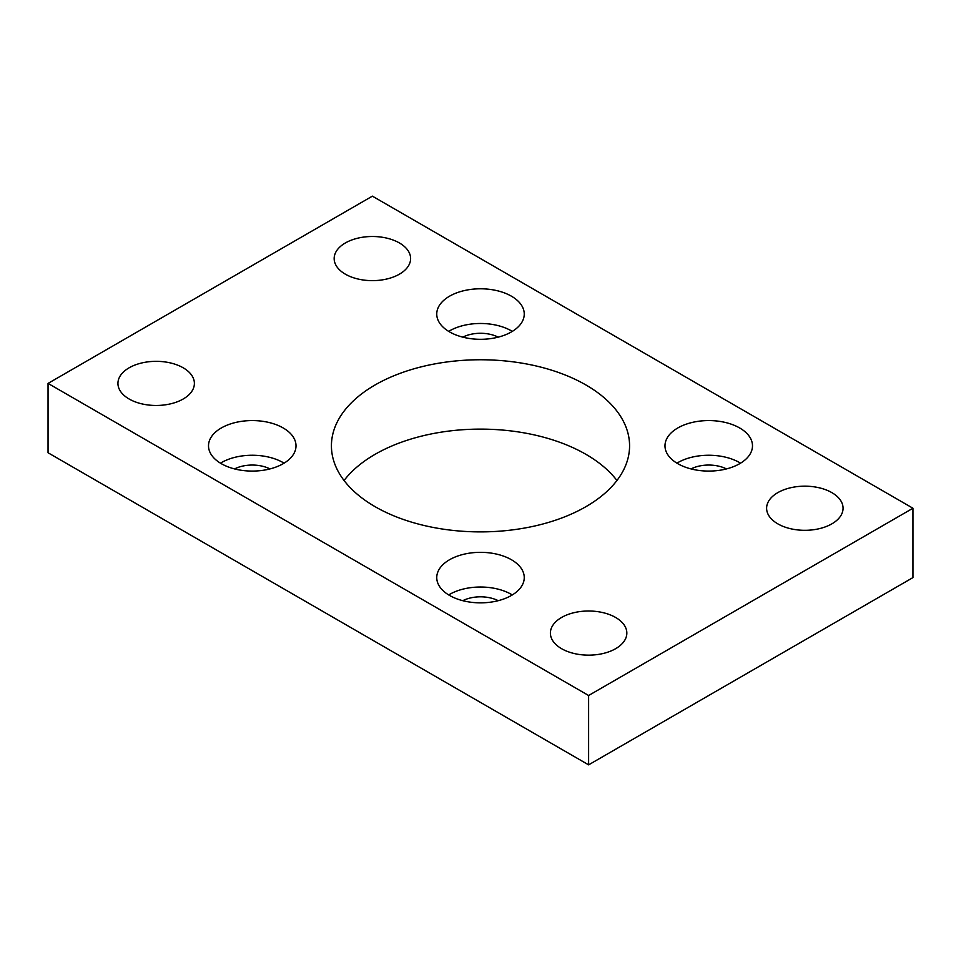 <?xml version="1.0" encoding="UTF-8"?>
<svg xmlns="http://www.w3.org/2000/svg" width="961" height="961" viewBox="0 0 961 961"><rect width="100%" height="100%" fill="white"/><g stroke="black" fill="none" stroke-linecap="round" stroke-linejoin="round"><path stroke-width="1.44" d="M585.91 384.965A149.075 86.07 0 0 0 423.453 366.309A149.075 86.07 0 0 0 331.425 445.82A149.075 86.07 0 0 0 375.09 506.675A149.075 86.07 0 0 0 537.547 525.343A149.075 86.07 0 0 0 629.575 445.82A149.075 86.07 0 0 0 585.91 384.965M344.062 480.5A149.075 86.07 180 0 1 585.91 454.325A149.075 86.07 180 0 1 616.938 480.5M283.195 427.969A43.75 25.25 0 0 0 235.517 422.492A43.75 25.25 0 0 0 208.513 445.82A43.75 25.25 0 0 0 221.33 463.682A43.75 25.25 0 0 0 269.008 469.16A43.75 25.25 0 0 0 296.012 445.82A43.75 25.25 0 0 0 283.195 427.969M284.072 463.166A43.75 25.25 0 0 0 283.195 462.637A43.75 25.25 0 0 0 220.453 463.166M511.432 559.734A43.75 25.25 0 0 0 463.755 554.257A43.75 25.25 0 0 0 436.75 577.597A43.75 25.25 0 0 0 449.568 595.448A43.75 25.25 0 0 0 497.245 600.925A43.75 25.25 0 0 0 524.25 577.597A43.75 25.25 0 0 0 511.432 559.734M512.309 594.931A43.75 25.25 0 0 0 511.432 594.415A43.75 25.25 0 0 0 448.691 594.931M511.432 296.192A43.75 25.25 0 0 0 463.755 290.715A43.75 25.25 0 0 0 436.75 314.055A43.75 25.25 0 0 0 449.568 331.905A43.75 25.25 0 0 0 497.245 337.383A43.75 25.25 0 0 0 524.25 314.055A43.75 25.25 0 0 0 511.432 296.192M512.309 331.389A43.75 25.25 0 0 0 511.432 330.872A43.75 25.25 0 0 0 448.691 331.389M739.67 427.969A43.75 25.25 0 0 0 691.992 422.492A43.75 25.25 0 0 0 664.988 445.82A43.75 25.25 0 0 0 677.805 463.682A43.75 25.25 0 0 0 725.483 469.16A43.75 25.25 0 0 0 752.487 445.82A43.75 25.25 0 0 0 739.67 427.969M740.547 463.166A43.75 25.25 0 0 0 739.67 462.637A43.75 25.25 0 0 0 676.928 463.166M183.191 367.799A38.224 22.067 0 0 0 141.531 363.018A38.224 22.067 0 0 0 117.939 383.403A38.224 22.067 0 0 0 129.134 399.007A38.224 22.067 0 0 0 170.794 403.788A38.224 22.067 0 0 0 194.386 383.403A38.224 22.067 0 0 0 183.191 367.799M399.416 242.965A38.224 22.067 0 0 0 357.756 238.184A38.224 22.067 0 0 0 334.164 258.569A38.224 22.067 0 0 0 345.359 274.173A38.224 22.067 0 0 0 387.019 278.954A38.224 22.067 0 0 0 410.611 258.569A38.224 22.067 0 0 0 399.416 242.965M615.641 617.479A38.224 22.067 0 0 0 573.981 612.686A38.224 22.067 0 0 0 550.389 633.083A38.224 22.067 0 0 0 561.584 648.687A38.224 22.067 0 0 0 603.244 653.468A38.224 22.067 0 0 0 626.836 633.083A38.224 22.067 0 0 0 615.641 617.479M831.866 492.633A38.224 22.067 0 0 0 790.206 487.852A38.224 22.067 0 0 0 766.614 508.237A38.224 22.067 0 0 0 777.809 523.841A38.224 22.067 0 0 0 819.469 528.634A38.224 22.067 0 0 0 843.061 508.237A38.224 22.067 0 0 0 831.866 492.633M726.444 468.92A26.752 15.448 0 0 0 691.031 468.92M498.206 337.143A26.752 15.448 0 0 0 462.794 337.143M498.206 600.685A26.752 15.448 0 0 0 462.794 600.685M269.969 468.92A26.752 15.448 0 0 0 234.556 468.92M912.95 508.237L372.387 196.152L48.05 383.403L48.05 452.763L588.612 764.848L912.95 577.597L912.95 508.237L588.612 695.5L588.612 764.848M48.05 383.403L588.612 695.5"/></g></svg>
